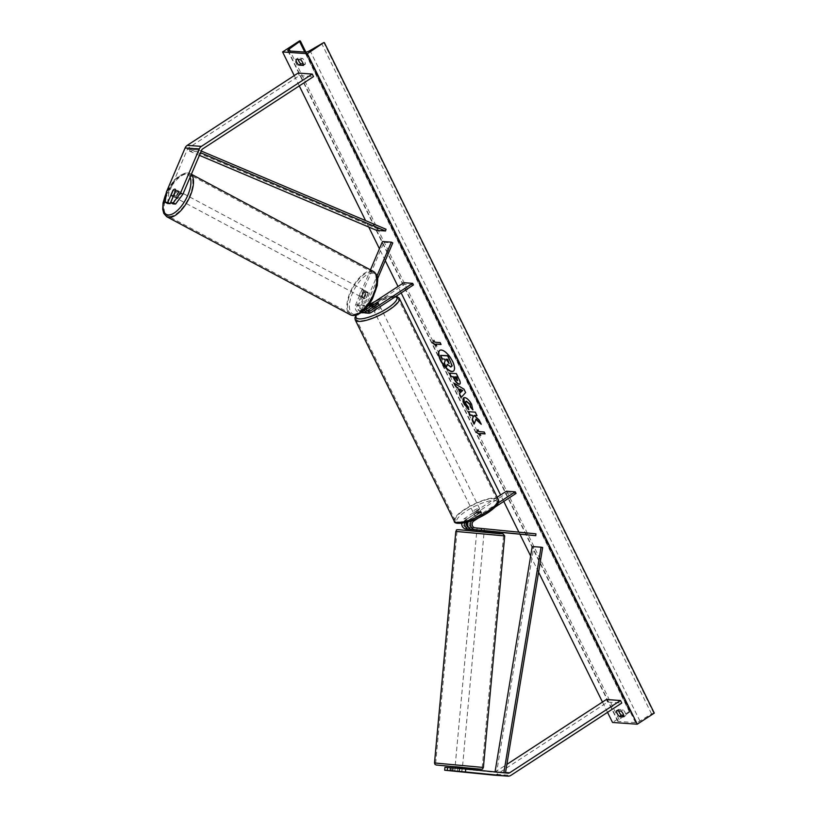 <?xml version="1.0" encoding="UTF-8"?>
<svg xmlns="http://www.w3.org/2000/svg" width="817" height="817" viewBox="0 0 817 817"><rect width="100%" height="100%" fill="white"/><g stroke="black" fill="none" stroke-linecap="round" stroke-linejoin="round"><path stroke-width="0.61" stroke-dasharray="4.08 3.06" d="M366.036 309.52L364.607 310.46A3.687 3.237 -86 0 1 360.123 305.711L365.424 293.211A3.687 1.654 118.1 0 1 367.415 291.965A3.687 1.654 118.1 0 1 367.732 292.057A3.687 1.654 118.1 0 1 368.253 293.405L362.952 305.905A3.687 3.237 94 0 0 367.139 310.828M362.534 311.563A5.535 4.861 94 0 1 361.492 305.129L366.802 292.629A3.687 1.654 -61.9 0 0 366.271 291.281A3.687 1.654 -61.9 0 0 365.955 291.189A3.687 1.654 -61.9 0 0 363.974 292.435L358.663 304.925A5.535 4.861 -86 0 0 361.349 312.492M365.424 293.211L363.974 292.435M413.453 284.929L404.609 284.306L362.38 311.839A5.535 4.861 -86 0 1 359.633 312.574A5.535 4.861 -86 0 1 355.661 304.721L370.448 269.865M364.382 309.888A5.535 4.861 -86 0 1 364.505 305.344L376.984 275.932M362.38 311.839L365.393 312.053A5.535 4.861 -86 0 1 364.076 312.645M367.527 306.375L361.594 310.246A3.687 3.237 -86 0 1 357.111 305.497L383.939 242.302L382.489 241.526M383.939 242.302L392.783 242.925M365.699 308.509A3.687 3.237 -86 0 1 365.955 306.12L377.587 278.72M404.609 284.306L403.823 282.713M365.393 312.053L376.157 305.027A3.687 0.98 153.8 0 1 379.18 304.608A3.687 0.98 153.8 0 1 378.986 305.231L368.222 312.247L371.224 312.462M365.475 312.982A5.535 4.861 94 0 0 368.222 312.247M375.422 303.526L376.157 305.027M378.2 303.628L378.986 305.231M368.253 293.405L366.802 292.629M172.969 203.872L178.075 191.832A3.687 1.654 -61.9 0 0 177.555 190.484A3.687 1.654 -61.9 0 0 177.228 190.392A3.687 1.654 -61.9 0 0 175.246 191.638L173.071 190.463M175.246 191.638L173.173 196.519M167.546 203.494L168.741 193.241L187.42 149.225A2.951 2.594 -86 0 1 188.492 147.918L299.359 75.624L313.503 76.614M168.741 193.241L166.413 191.995M299.359 75.624L298.103 73.07M178.075 191.832L175.747 190.586M450.392 767.674L462.32 768.858L450.381 767.745M461.993 768.807L461.717 771.748M444.959 767.286L493.968 772.198A2.951 2.594 94 0 0 495.49 771.82L506.877 764.385M451.566 768.021L451.301 770.962M493.948 775.159A5.903 5.178 94 0 0 496.746 774.373L607.613 702.069L621.757 703.069M606.357 699.515L607.613 702.069M459.154 768.613L458.888 771.544M468.417 527.22A3.687 3.237 94 0 0 469.213 527.414L484.41 528.854L483.919 530.642M481.601 530.856L476.995 530.407L481.601 530.856L481.805 528.65L484.41 528.854L484.246 530.693L476.893 530.029M476.883 530.11L484.236 530.836M497.206 497.216L464.189 518.744A5.535 4.861 94 0 0 461.697 523.38M464.189 518.744L467.201 518.958A5.535 4.861 94 0 0 464.771 522.849M506.417 491.211L507.204 492.804L464.975 520.337A3.687 3.237 94 0 0 466.211 527.21L527.077 533.205L526.914 535.043M484.083 528.803L472.042 527.619A3.687 3.237 -86 0 1 470.817 520.746L481.581 513.73A3.687 0.98 -26.2 0 0 481.775 513.107A3.687 0.98 -26.2 0 0 478.752 513.525L467.988 520.552A3.687 3.237 94 0 0 466.548 522.42M527.077 533.205L535.921 533.828M498.247 502.925L473.033 519.367A5.535 4.861 94 0 0 471.552 520.837M495.347 506.928L478.353 518.009M507.204 492.804L516.038 493.427M467.201 518.958L477.965 511.932A3.687 0.98 153.8 0 1 480.988 511.513A3.687 0.98 153.8 0 1 480.794 512.126L470.03 519.152L473.033 519.367M467.845 522.063A5.535 4.861 -86 0 1 470.03 519.152M481.254 528.609L481.09 530.447M478.752 513.525L477.965 511.932M481.581 513.73L480.794 512.126M374.737 307.386A3.687 0.98 153.8 0 1 379.813 305.885A3.687 0.98 153.8 0 1 378.271 307.641A3.687 0.98 153.8 0 1 373.185 309.143A3.687 0.98 153.8 0 1 374.737 307.386M375.871 303.24L376.821 305.149A3.687 0.98 -26.2 0 0 374.257 306.436A3.687 0.98 -26.2 0 0 372.766 307.795L371.827 305.875M374.349 306.15L375.248 307.968A3.687 0.98 -26.2 0 0 377.801 306.681A3.687 0.98 -26.2 0 0 379.292 305.323L378.353 303.413M475.28 511.738A3.687 0.98 153.8 0 1 480.365 510.237A3.687 0.98 153.8 0 1 478.823 511.983A3.687 0.98 153.8 0 1 473.737 513.495A3.687 0.98 153.8 0 1 475.28 511.738M480.365 510.237L481.775 513.107A3.687 0.98 153.8 0 0 479.252 513.331L478.313 511.411A3.687 0.98 -26.2 0 0 475.76 512.698A3.687 0.98 -26.2 0 0 474.258 514.056L475.208 515.966A3.687 0.98 153.8 0 0 475.157 516.364A3.687 0.98 153.8 0 0 477.679 516.14L476.74 514.23A3.687 0.98 -26.2 0 0 479.293 512.943A3.687 0.98 -26.2 0 0 480.784 511.585L481.724 513.505A3.687 0.98 153.8 0 0 481.775 513.107L480.988 511.513M479.252 513.331L475.208 515.966M477.679 516.14L481.724 513.505M379.292 305.323L375.248 307.968M372.766 307.795L376.821 305.149M474.258 514.056L478.313 511.411M480.784 511.585L476.74 514.23M478.037 510.39A3.687 0.98 153.8 0 1 472.951 511.891A3.687 0.98 153.8 0 1 474.503 510.145A3.687 0.98 153.8 0 1 479.579 508.634A3.687 0.98 153.8 0 1 478.037 510.39M375.514 308.989A3.687 0.98 -26.2 0 0 373.972 310.746A3.687 0.98 -26.2 0 0 379.057 309.235A3.687 0.98 -26.2 0 0 380.599 307.478A3.687 0.98 -26.2 0 0 375.514 308.989M388.483 309.898A23.366 6.209 -26.2 0 0 398.257 298.797A23.366 6.209 -26.2 0 0 366.098 308.326A23.366 6.209 -26.2 0 0 356.324 319.427A23.366 6.209 -26.2 0 0 388.483 309.898M465.077 509.481A23.366 6.209 153.8 0 1 497.236 499.953A23.366 6.209 153.8 0 1 487.463 511.054A23.366 6.209 153.8 0 1 455.304 520.582A23.366 6.209 153.8 0 1 465.077 509.481M178.402 191.015A3.687 1.654 118.1 0 1 178.719 191.107A3.687 1.654 118.1 0 1 178.596 194.814A3.687 1.654 118.1 0 1 175.553 197.704A3.687 1.654 118.1 0 1 175.236 197.622A3.687 1.654 118.1 0 1 175.359 193.905A3.687 1.654 118.1 0 1 178.402 191.015M173.847 196.192A3.687 1.654 118.1 0 1 175.88 191.423L173.847 196.192L171.233 194.793M173.255 190.024L175.88 191.423M178.351 191.597A3.687 1.654 118.1 0 1 176.329 196.376L178.351 191.597L175.737 190.198M173.858 195.049L176.329 196.376M364.791 290.566A3.687 1.654 118.1 0 1 365.107 290.658A3.687 1.654 118.1 0 1 364.985 294.365A3.687 1.654 118.1 0 1 361.951 297.255A3.687 1.654 118.1 0 1 361.635 297.174A3.687 1.654 118.1 0 1 361.747 293.466A3.687 1.654 118.1 0 1 364.791 290.566M364.014 291.904L361.992 296.683A3.687 1.654 118.1 0 1 364.014 291.904L365.771 292.843A3.687 1.654 118.1 0 1 367.415 291.965A3.687 1.654 118.1 0 1 367.732 292.057A3.687 1.654 118.1 0 1 368.242 293.017L366.496 292.077A3.687 1.654 118.1 0 1 364.464 296.857L366.496 292.077M361.992 296.683L363.739 297.613A3.687 1.654 118.1 0 0 364.249 298.573A3.687 1.654 118.1 0 0 364.566 298.665A3.687 1.654 118.1 0 0 366.21 297.786L364.464 296.857M365.771 292.843L363.739 297.613M366.21 297.786L368.242 293.017M360.491 296.479A3.687 1.654 118.1 0 1 360.174 296.397A3.687 1.654 118.1 0 1 360.297 292.68A3.687 1.654 118.1 0 1 363.33 289.79A3.687 1.654 118.1 0 1 363.647 289.882A3.687 1.654 118.1 0 1 363.534 293.589A3.687 1.654 118.1 0 1 360.491 296.479M179.852 191.791A3.687 1.654 -61.9 0 0 176.809 194.691A3.687 1.654 -61.9 0 0 176.697 198.398A3.687 1.654 -61.9 0 0 177.013 198.48A3.687 1.654 -61.9 0 0 180.057 195.59A3.687 1.654 -61.9 0 0 180.169 191.883A3.687 1.654 -61.9 0 0 179.852 191.791M169.446 216.311A23.366 10.447 -61.9 0 0 188.686 198.01A23.366 10.447 -61.9 0 0 189.442 174.532A23.366 10.447 -61.9 0 0 187.42 173.96A23.366 10.447 -61.9 0 0 168.179 192.271A23.366 10.447 -61.9 0 0 167.424 215.749A23.366 10.447 -61.9 0 0 169.446 216.311M370.898 271.959A23.366 10.447 118.1 0 1 372.92 272.531A23.366 10.447 118.1 0 1 372.164 296.009A23.366 10.447 118.1 0 1 352.924 314.31A23.366 10.447 118.1 0 1 350.901 313.748A23.366 10.447 118.1 0 1 351.657 290.27A23.366 10.447 118.1 0 1 370.898 271.959M453.455 371.132A12.449 4.984 -123.1 0 0 453.598 371.041A12.449 4.984 -123.1 0 0 452.761 361.032A12.449 4.984 -123.1 0 0 439.995 350.187A12.449 4.984 -123.1 0 0 439.863 350.279M607.542 712.342L602.476 702.048M538.577 572.176L530.652 556.06M519.969 534.359L518.877 532.153M503.762 501.434L500.596 495M401.167 292.935L398.012 286.501M385.277 260.623L379.425 248.736M368.743 227.034L365.577 220.59M299.298 85.887L294.232 75.593M654.284 713.108L651.537 713.864L639.936 721.054A3.687 0.98 153.8 0 1 635.544 722.637L618.214 721.421A3.687 0.98 153.8 0 1 617.744 721.197A3.687 0.98 153.8 0 1 619.082 719.583L630.316 711.515L629.519 711.362L299.594 40.85M303.199 63.981L305.374 64.135A4.616 1.848 -123.1 0 0 302.545 58.385L297.95 58.058A4.616 1.848 -123.1 0 0 298.144 59.508M618.653 710.861A4.616 1.848 56.9 0 1 618.459 709.411L623.054 709.738A4.616 1.848 56.9 0 1 625.883 715.488L623.708 715.335M629.519 711.362L612.525 722.453M297.95 58.058L295.968 59.355M302.545 58.385L300.564 59.682M305.374 64.135L303.393 65.421M625.883 715.488L623.902 716.785M623.054 709.738L621.073 711.035M618.459 709.411L616.478 710.708M451.627 366.823L447.461 364.484M440.833 355.201L442.579 358.745L444.724 358.898L445.49 360.45L444.611 362.881L446.623 366.976M440.118 342.599L434.818 342.221M440.404 342.415L441.057 344.508M436.39 345.438L436.697 346.051M436.983 345.867L436.043 343.957M435.093 342.037L433.868 340.301M478.149 429.528L478.803 431.621M479.089 431.437L484.113 431.999M485.339 433.725L484.389 431.815M480.028 433.357L480.692 435.451M480.968 435.267L480.386 434.838M480.815 423.461L481.223 424.289M474.514 423.768L476.086 419.06M476.893 415.485L475.535 411.972L468.182 411.656M481.509 424.105L479.16 420.091M479.446 419.907L474.411 415.312M449.503 372.95L456.295 373.624M456.58 373.44L459.277 378.914C460.89 382.295 460.931 384.01 459.399 384.051M454.803 376.739L457.663 380.508M463.831 397.736L464.965 397.419C467.375 397.889 469.704 400.218 471.95 404.415L472.859 409.909M466.762 401.076C465.659 401.106 465.527 402.087 466.374 403.986L468.366 407.111M468.652 406.927L468.621 409.705M454.742 383.592L454.211 383.265M454.497 383.081L463.954 389.168M464.23 388.984L465.619 392.558M465.904 392.374L461.197 397.47M460.042 388.923L461.442 391.762M449.207 363.31L447.961 359.123L445.98 359.194M455.1 766.714L462.453 767.388M457.306 771.319L457.591 768.276M462.187 768.695L461.911 771.779M459.43 771.605L459.736 768.297L455.13 767.837L459.736 768.297M455.13 767.837L454.834 771.146M483.654 532.143L476.76 531.479L483.654 532.143M484.246 530.693L484.41 528.854L484.113 530.662M476.903 529.947L477.067 528.18L479.671 528.374L479.508 530.213M477.067 528.18L476.995 530.407M481.805 528.65L477.199 528.201M479.671 528.374L484.277 528.824M479.477 530.58L484.072 531.03M483.49 533.981L476.587 533.317L483.49 533.981M455.723 764.896L462.616 765.549L455.723 764.896M438.545 763.201L482.214 767.357L438.545 763.201M459.869 531.653L503.527 535.799L459.869 531.653M376.627 230.374L377.219 228.637L190.075 149.419L198.919 150.042L201.237 151.022M377.219 228.637L386.053 229.26M190.075 149.419L189.483 151.145L198.327 151.768L200.522 152.697M189.483 151.145L199.399 155.342M198.919 150.042L198.327 151.768M505.468 772.943L496.613 772.392L533.807 546.869L542.651 547.492M532.214 546.563L533.807 546.869M496.613 772.392L495.051 771.912M495.02 772.085L501.138 772.514M505.457 773.015L504.671 772.862M361.492 305.129L364.505 305.344M355.661 304.721L358.663 304.925M361.594 310.246L364.607 310.46M357.111 305.497L360.123 305.711M362.952 305.905L365.955 306.12M187.42 149.225L201.574 150.226M188.492 147.918L202.647 148.919M493.968 772.198L508.113 773.199M495.49 771.82L505.539 772.525M496.746 774.373L510.891 775.364M466.211 527.21L469.213 527.414M464.975 520.337L467.988 520.552M472.042 527.619L475.055 527.833M470.817 520.746L473.819 520.96M368.681 304.864A22.702 6.036 -26.2 0 0 365.628 306.753A22.702 6.036 -26.2 0 0 356.437 315.107M355.262 319.947A24.551 6.526 153.8 0 1 365.526 308.285A24.551 6.526 153.8 0 1 399.309 298.276M498.288 499.432A24.551 6.526 -26.2 0 0 464.505 509.44A24.551 6.526 -26.2 0 0 454.242 521.103M487.923 512.627A22.702 6.036 153.8 0 1 459.624 523.227A22.702 6.036 153.8 0 1 466.18 511.095A22.702 6.036 153.8 0 1 494.479 500.494A22.702 6.036 153.8 0 1 487.923 512.627M395.694 296.51A22.702 6.036 -26.2 0 0 374.789 301.636M190.106 177.228A22.702 10.151 -61.9 0 0 185.714 173.786A22.702 10.151 -61.9 0 0 166.27 193.21M166.872 216.791A24.551 10.978 118.1 0 1 167.659 192.128A24.551 10.978 118.1 0 1 187.879 172.898A24.551 10.978 118.1 0 1 189.993 173.49L189.993 173.49A24.551 10.978 118.1 0 1 191.28 174.47M373.481 271.489A24.551 10.978 -61.9 0 0 371.357 270.887A24.551 10.978 -61.9 0 0 351.136 290.127A24.551 10.978 -61.9 0 0 350.35 314.79M354.639 314.484A22.702 10.151 118.1 0 1 352.495 293.15A22.702 10.151 118.1 0 1 372.103 273.338A22.702 10.151 118.1 0 1 374.247 294.682A22.702 10.151 118.1 0 1 354.639 314.484M635.544 722.637L305.609 52.125M618.214 721.421L288.289 50.909M653.733 713.067L323.798 42.555M630.07 711.403L300.145 40.891M629.641 712.322L304.761 52.063M619.082 719.583L290.106 51.032M639.936 721.054L310 50.542M651.537 713.864L321.602 43.352M434.501 762.966L483.388 767.469M504.712 535.911L455.825 531.407M462.422 767.653L455.079 766.979L462.422 767.653M460.614 529.865L500.249 533.777M361.083 312.676L359.633 312.574M362.779 310.94L359.766 310.736M365.608 311.144L368.61 311.359M365.107 290.658L366.271 291.281M379.813 305.885L379.18 304.608M177.555 190.484L178.719 191.107M508.174 773.209L494.03 772.208M368.784 304.721L365.403 306.804L355.926 315.25M373.185 309.143L372.358 307.447M473.737 513.495L475.157 516.364M375.207 301.371L388.249 296.642L396.286 296.122M472.951 511.891L373.972 310.746M497.236 499.953L398.257 298.797M455.304 520.582L356.324 319.427M479.579 508.634L380.599 307.478M191.382 174.225L187.297 172.724L176.104 178.259L166.341 192.546M175.236 197.622L173.224 196.54M361.635 297.174L364.249 298.573M360.174 296.397L176.697 198.398M372.92 272.531L189.442 174.532M350.901 313.748L167.424 215.749M363.647 289.882L180.169 191.883M306.6 53.626L630.316 711.515M287.809 50.685L617.744 721.197M454.701 771.064L454.977 768.031M483.94 534.001L462.616 765.549M456.999 531.52L435.675 763.068M503.527 535.799L482.214 767.357M476.587 533.317L455.273 764.875"/><path stroke-width="1.23" d="M370.448 269.865L382.489 241.526L391.323 242.149L376.984 275.932M364.076 312.645A5.535 4.861 -86 0 1 362.646 312.788A5.535 4.861 -86 0 1 361.349 312.492M377.587 278.72L392.783 242.925L391.323 242.149M367.139 310.828A3.687 3.237 94 0 0 367.436 310.654L378.2 303.628A3.687 0.98 -26.2 0 0 378.404 303.015A3.687 0.98 -26.2 0 0 375.371 303.434L366.036 309.52M362.534 311.563A5.535 4.861 94 0 0 365.475 312.982L368.477 313.197A5.535 4.861 -86 0 0 371.224 312.462L413.453 284.929L412.667 283.336L370.438 310.868A3.687 3.237 -86 0 1 365.699 308.509M368.477 313.197A5.535 4.861 -86 0 1 364.382 309.888M367.527 306.375L403.823 282.713L412.667 283.336M175.563 204.056L173.235 202.81L180.557 192.996L182.885 194.242L175.563 204.056L172.969 203.872L170.641 202.626L175.747 190.586A3.687 1.654 -61.9 0 0 175.226 189.238A3.687 1.654 -61.9 0 0 174.899 189.146A3.687 1.654 -61.9 0 0 172.918 190.392L167.812 202.432L165.208 202.248L167.546 203.494L170.14 203.678L167.812 202.432M182.885 194.242L201.574 150.226A2.951 2.594 -86 0 1 202.647 148.919L313.503 76.614L312.247 74.061L201.39 146.366A5.903 5.178 -86 0 0 199.236 148.98L180.557 192.996M173.173 196.519L170.14 203.678M165.208 202.248L166.413 191.995L185.091 147.989A5.903 5.178 -86 0 1 187.236 145.365L298.103 73.07L312.247 74.061M170.641 202.626L173.235 202.81M450.116 770.605L465.445 771.963L465.71 769.022L450.392 767.674L450.116 770.605L458.888 771.554L444.693 770.227L444.959 767.286L447.563 767.469L447.287 770.411M465.71 769.022L508.113 773.199A2.951 2.594 94 0 0 509.634 772.811L620.501 700.516L621.757 703.069L510.891 775.364A5.903 5.178 94 0 1 507.97 776.15L493.815 775.149A5.903 5.178 94 0 0 493.948 775.159M450.381 767.745L447.563 767.469M444.693 770.227L493.693 775.139A5.903 5.178 94 0 0 493.815 775.149M465.445 771.963L507.837 776.14A5.903 5.178 94 0 0 507.97 776.15M506.877 764.385L606.357 699.515L620.501 700.516M452.986 767.847L452.71 770.788M467.845 522.063A5.535 4.861 -86 0 0 471.879 529.457L484.246 530.693L484.134 531.898M476.893 530.029L469.05 529.253A5.535 4.861 94 0 1 464.771 522.849M471.552 520.837A5.535 4.861 94 0 0 470.919 526.414A5.535 4.861 94 0 0 474.881 529.671L535.758 535.666L484.236 530.836M461.697 523.38A5.535 4.861 94 0 0 466.037 529.048L476.883 530.11M466.548 522.42A3.687 3.237 94 0 0 468.417 527.22M478.353 518.009L473.819 520.96A3.687 3.237 94 0 0 475.055 527.833L535.921 533.828L535.758 535.666M497.206 497.216L506.417 491.211L515.261 491.834L516.038 493.427L495.347 506.928M515.261 491.834L498.247 502.925M372.358 307.447L371.776 306.273A3.687 0.98 153.8 0 0 374.298 306.048L374.349 306.15M371.776 306.273A3.687 0.98 153.8 0 1 371.827 305.875L375.871 303.24A3.687 0.98 153.8 0 1 378.404 303.015A3.687 0.98 153.8 0 1 378.353 303.413L374.298 306.048M173.255 190.024A3.687 1.654 118.1 0 1 174.899 189.146A3.687 1.654 118.1 0 1 175.226 189.238A3.687 1.654 118.1 0 1 175.737 190.198L173.704 194.967A3.687 1.654 118.1 0 1 172.06 195.845A3.687 1.654 118.1 0 1 171.744 195.753A3.687 1.654 118.1 0 1 171.233 194.793L173.255 190.024M439.863 350.279A12.449 4.984 -123.1 0 0 440.833 360.195A12.449 4.984 -123.1 0 0 453.455 371.132M452.475 361.216A12.449 4.984 -123.1 0 0 439.709 350.37A12.449 4.984 -123.1 0 0 440.547 360.379A12.449 4.984 -123.1 0 0 453.312 371.224A12.449 4.984 -123.1 0 0 452.475 361.216M282.59 51.941L307.345 53.687L323.798 42.555L310 50.542A3.687 0.98 153.8 0 1 305.609 52.125L288.289 50.909A3.687 0.98 153.8 0 1 287.809 50.685A3.687 0.98 153.8 0 1 289.147 49.071L300.38 40.993L299.594 40.85L282.59 51.941L294.232 75.593M307.345 53.687L637.28 724.199L612.525 722.453L607.542 712.342M602.476 702.048L538.577 572.176M530.652 556.06L519.969 534.359M518.877 532.153L503.762 501.434M500.596 495L401.167 292.935M398.012 286.501L385.277 260.623M379.425 248.736L368.743 227.034M365.577 220.59L299.298 85.887M472.951 409.511L470.694 406.989L470.153 404.252L466.476 401.259C465.373 401.3 465.251 402.27 466.088 404.17L468.366 407.111L468.621 409.705L464.24 403.935C462.432 399.922 462.565 397.818 464.659 397.603L464.679 397.603C467.089 398.073 469.418 400.401 471.675 404.599L472.859 409.909L470.408 407.172L469.867 404.435L466.068 401.3M463.688 397.818L464.659 397.603M459.93 383.99L459.093 384.235C457.295 383.878 455.549 381.978 453.843 378.567L452.986 376.811L450.964 376.668L449.227 373.134L456.295 373.624L458.991 379.098C460.614 382.489 460.655 384.194 459.113 384.235L459.808 384.092M475.8 419.244L481.223 424.289L479.16 420.091L474.126 415.496L476.995 415.7L475.259 412.156L468.182 411.656L469.918 415.199L471.756 415.322L473.186 416.68L472.144 419.703L474.228 423.952L476.086 419.06L480.815 423.461M300.564 59.682L295.968 59.355A4.616 1.848 -123.1 0 0 296.704 62.184A4.616 1.848 -123.1 0 0 298.797 65.105L303.393 65.421A4.616 1.848 -123.1 0 0 300.564 59.682M616.478 710.708L621.073 711.035A4.616 1.848 56.9 0 1 623.902 716.785L619.296 716.458A4.616 1.848 56.9 0 1 617.213 713.537A4.616 1.848 56.9 0 1 616.478 710.708M434.818 342.221L433.868 340.301L432.53 342.987L436.697 346.051L435.757 344.141L441.057 344.508L440.118 342.599L434.818 342.221M480.692 435.451L476.515 432.387L477.863 429.711L478.803 431.621L484.113 431.999L485.053 433.909L479.742 433.541L480.692 435.451M460.145 392.854L457.704 387.912L456.009 386.921L454.211 383.265L463.954 389.168L465.619 392.558L461.197 397.47L459.338 393.692L460.431 392.671L457.704 387.912M623.708 715.335L621.288 715.161A4.616 1.848 56.9 0 1 619.194 712.24A4.616 1.848 56.9 0 1 618.653 710.861M621.288 715.161L619.296 716.458M298.144 59.508A4.616 1.848 -123.1 0 0 298.685 60.887A4.616 1.848 -123.1 0 0 300.779 63.808L298.797 65.105M300.779 63.808L303.199 63.981M637.28 724.199L654.284 713.108L324.349 42.596M447.461 364.484L446.337 367.16L444.325 363.065L445.204 360.634L444.438 359.082L442.293 358.929L440.547 355.385L447.634 355.885L450.616 361.931L451.893 366.047L450.78 367.068L447.308 364.28L446.337 367.16M440.547 355.385L447.92 355.701L452.179 365.863L450.8 367.068M440.955 344.304L435.757 344.141M433.96 340.495L432.53 342.987M432.816 342.803L436.39 345.438M480.386 434.838L476.515 432.387M476.801 432.203L477.955 429.895M484.951 433.704L479.742 433.541M468.57 411.686L470.204 415.016L472.032 415.138L473.472 416.496L472.144 419.703M472.42 419.519L474.381 423.502M476.893 415.485L474.126 415.496M459.379 384.051C457.581 383.694 455.825 381.794 454.129 378.383L452.986 376.811M453.272 376.627L450.964 376.668M451.25 376.484L449.616 373.155M457.663 380.508L456.386 377.056L454.518 376.923L457.285 380.691M457.571 380.508L456.672 376.872L454.518 376.923M468.907 409.521L464.526 403.751L463.831 397.736M457.99 387.728L456.009 386.921M456.295 386.737L454.742 383.592M461.442 397.195L459.338 393.692M459.624 393.508L460.431 392.671M461.156 391.956L462.749 390.495L459.757 389.106L461.156 391.956L462.463 390.679L459.757 389.106M446.368 359.214L448.931 363.494L447.675 359.306L445.98 359.194L449.166 363.442M462.33 768.705L462.453 767.388L455.549 766.734L454.977 768.031M461.595 771.779L454.691 771.125L461.595 771.779M457.591 768.276L462.218 768.47L457.612 768.011M479.508 530.213L484.113 530.662M201.237 151.022L386.053 229.26L385.471 230.997L376.627 230.374L199.399 155.342M200.522 152.697L385.471 230.997M505.468 772.943L542.651 547.492L541.058 547.186L532.214 546.563L495.051 771.912M501.138 772.514L503.864 772.708L541.058 547.186M504.671 772.862L503.864 772.708M367.436 310.654L370.438 310.868M187.236 145.365L201.39 146.366M185.091 147.989L199.236 148.98M505.539 772.525L509.634 772.811M493.693 775.139L507.837 776.14M471.879 529.457L474.881 529.671M466.037 529.048L469.05 529.253M356.437 315.107A22.702 6.036 -26.2 0 0 364.658 318.293A22.702 6.036 -26.2 0 0 387.381 308.285A22.702 6.036 -26.2 0 0 395.694 296.51M389.045 309.939A24.551 6.526 153.8 0 1 355.262 319.947L454.242 521.103A24.551 6.526 -26.2 0 0 488.025 511.095A24.551 6.526 -26.2 0 0 498.288 499.432L399.309 298.276A24.551 6.526 153.8 0 1 389.045 309.939M374.789 301.636A22.702 6.036 -26.2 0 0 368.681 304.864M166.27 193.21A22.702 10.151 -61.9 0 0 168.241 214.932A22.702 10.151 -61.9 0 0 185.071 200.686A22.702 10.151 -61.9 0 0 190.106 177.228M191.28 174.47A24.551 10.978 118.1 0 1 188.41 199.746A24.551 10.978 118.1 0 1 168.986 217.383A24.551 10.978 118.1 0 1 166.872 216.791L350.35 314.79A24.551 10.978 -61.9 0 0 352.464 315.382A24.551 10.978 -61.9 0 0 372.685 296.152A24.551 10.978 -61.9 0 0 373.481 271.489L191.382 174.225M304.761 52.063L299.716 41.81M290.106 51.032L289.147 49.071M434.501 762.966L434.961 764.355L436.176 764.998L478.629 769.011C484.798 769.471 481.856 768.756 483.388 767.469L434.501 762.966L455.825 531.407L504.712 535.911L483.388 767.469M500.249 533.777L460.614 529.865M362.646 312.788L361.083 312.676M355.926 315.25L354.925 317.915L355.262 319.947M498.288 499.432C499.207 501.25 499.718 504.61 488.147 512.576C480.498 517.427 472.89 520.817 465.302 522.727C457.724 523.901 454.038 523.36 454.242 521.103M368.784 304.721L375.207 301.371M396.286 296.122L399.309 298.276M166.341 192.546L163.063 202.83L162.716 209.223L163.778 213.39L166.872 216.791M373.481 271.489C379.364 276.412 377.434 279.404 377.28 285.45L372.419 298.92C366.506 309.531 360.052 315.076 353.046 315.546L350.35 314.79M173.224 196.54L171.744 195.753M300.38 40.993L306.6 53.626M455.825 531.407C457.346 530.11 454.405 529.406 460.574 529.865L503.037 533.879L504.712 535.911M476.781 531.224L476.903 529.947"/></g></svg>
